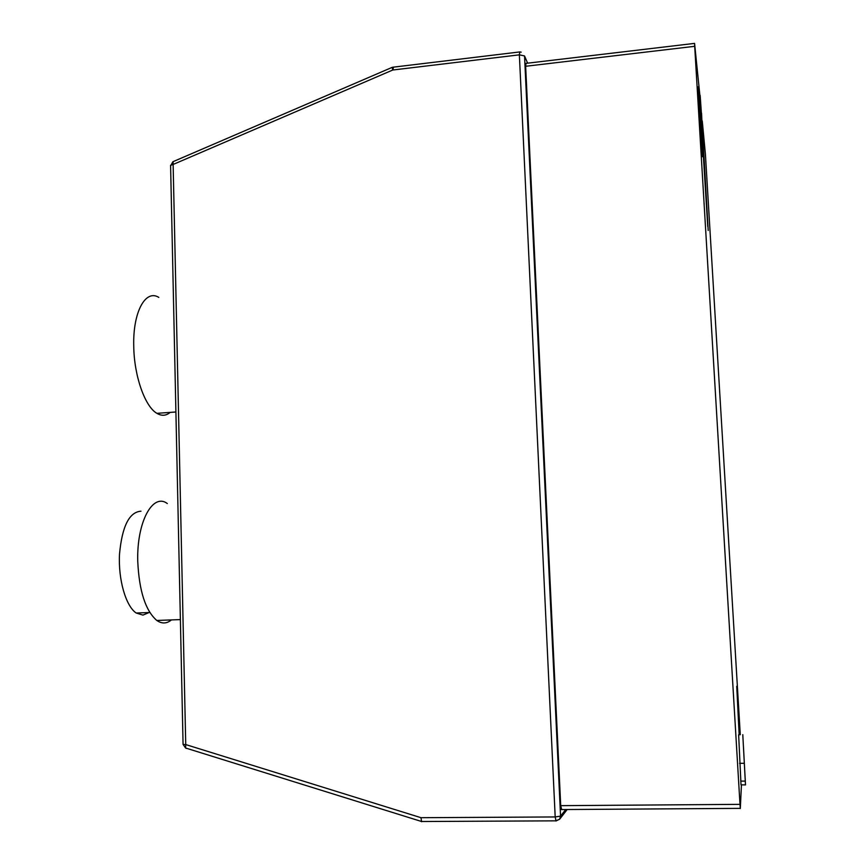 <?xml version="1.0" encoding="UTF-8"?>
<svg xmlns="http://www.w3.org/2000/svg" width="865" height="865" viewBox="0 0 865 865"><rect width="100%" height="100%" fill="white"/><g stroke="black" fill="none" stroke-linecap="round" stroke-linejoin="round"><path stroke-width="1.3" d="M149.126 612.517L142.941 615.101L136.183 613.015C125.825 606.106 118.148 579.658 119.511 554.141C122.084 526.363 129.242 512.048 140.973 511.193M739.813 734.72L736.731 686.291L739.153 734.731M739.726 734.72L737.067 692.162L739.251 734.731M701.396 132.864L698.12 86.835L702.369 156.716L701.396 132.864M698.152 93.474L701.98 150.24L699.039 103.703M167.313 503.549C152.867 492.52 136.616 521.855 137.751 561.288C139.124 590.936 145.471 610.658 156.803 620.465C161.863 623.946 166.74 623.762 171.443 619.913M170.167 412.4C166.091 415.849 161.658 416.162 156.889 413.329C144.974 406.626 134.064 375.918 133.74 346.076C132.799 311.995 145.569 288.975 158.803 297.387M702.521 132.572L703.58 144.531L702.726 144.617M701.342 113.196L702.769 132.54M699.882 95.355L694.573 43.391L694.692 46.31L525.65 66.281L560.715 805.661L561.699 809.554M525.65 66.281L526.05 63.361L694.552 43.391M702.056 135.189L702.618 135.124L700.163 95.464L703.58 144.531M702.521 134.097L701.98 134.151M707.743 226.425L699.688 97.399L699.958 100.178L700.12 95.334M703.321 144.552L708.197 230.49M745.479 784.771L742.786 734.666L745.5 784.912L741.013 784.825L738.645 734.731M560.715 805.661L739.997 804.353L694.692 46.31M739.997 804.353L740.31 808.548L741.446 784.815M702.25 120.862L705.408 154.154L740.278 734.709M698.606 97.734L698.109 92.674M698.704 97.723L698.401 92.642M698.347 93.452L699.385 103.67M701.547 113.174L702.618 135.124M739.683 734.72L739.424 730.449L739.348 734.72M744.538 767.201L743.5 747.295L744.538 767.201M421.558 821.685L421.006 817.695L555.189 816.949L519.368 54.841L392.742 70.022L173.13 164.458L185.737 744.57L421.006 817.695M527.628 63.177L524.536 55.944L560.563 816.127L565.732 809.532M556.173 820.874L559.623 819.241L560.563 816.127L555.189 816.949L556.054 821.015M739.575 763.341L744.149 763.287M745.23 781.084L740.754 781.127M702.65 143.622L703.472 143.536M702.283 138.432L703.115 138.346M186.353 748.42L185.586 747.998L185.737 744.57L183.077 744.419L185.586 747.998L421.06 821.339M183.066 744.192L170.589 165.302L173.13 164.458L173.151 161.625L392.061 67.405M521.206 52.149L519.779 51.932L519.368 54.841L524.536 55.944M170.6 165.939L172.87 161.723M393.088 67.156L392.18 67.362L392.742 70.022L393.532 67.135L519.497 51.965M156.803 620.465L180.385 619.589M156.889 413.329L175.909 411.989M702.056 135.275L702.629 135.21M136.183 613.015L149.796 612.496M567.17 809.521L559.623 819.241L555.741 820.842L421.136 821.512M561.266 809.564L740.267 808.364"/></g></svg>
